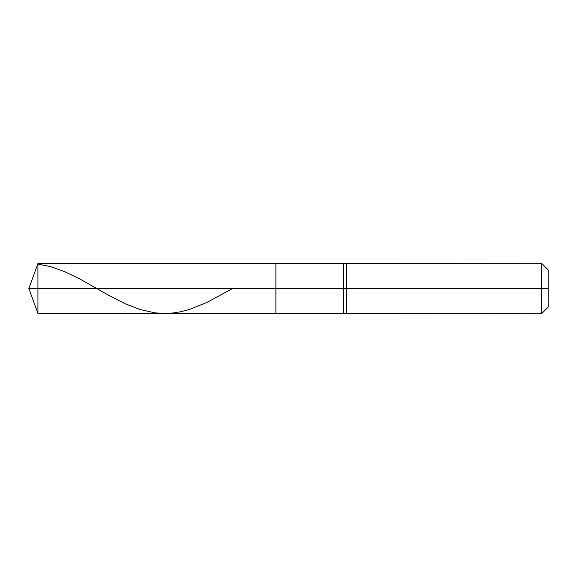 <?xml version="1.0" encoding="UTF-8"?>
<svg xmlns="http://www.w3.org/2000/svg" width="577" height="577" viewBox="0 0 577 577"><rect width="100%" height="100%" fill="white"/><g stroke="black" fill="none" stroke-linecap="round" stroke-linejoin="round"><path stroke-width="0.87" d="M37.931 288.5L37.931 313.455L37.931 288.5L37.931 313.455L37.931 288.5L275.893 288.5L275.893 313.455L275.893 263.545L275.893 313.455L275.893 288.5L343.301 288.5L343.301 313.455L343.301 288.5L343.301 313.455L343.301 288.5L346.481 288.5L346.481 313.708L346.481 288.5L346.481 313.708L346.481 288.5L541.594 288.5L541.594 313.708L541.594 263.292L541.594 288.5L541.594 263.292L541.594 288.5L548.15 288.5L548.15 307.152L548.15 269.848L548.15 288.5L346.481 288.5L346.481 263.292L346.481 288.5L346.481 263.292L346.481 288.5L343.301 288.5L343.301 263.545L343.301 288.5L343.301 263.545L343.301 288.5L275.893 288.5L275.893 263.545L275.893 288.5L37.931 288.5L37.931 263.545L37.931 288.5L37.931 263.545L37.931 288.5L28.85 288.5L37.931 288.5M37.931 264.093L50.538 266.617L64.653 271.623L79.777 278.951L110.532 296.326L125.151 303.747L140.276 309.597L154.896 312.828L162.966 313.441L172.04 313.095L180.608 311.775L189.184 309.546L206.826 302.492L232.545 288.5M548.15 307.152L541.594 313.708L37.931 313.455L28.85 288.5L37.931 263.545L541.594 263.292L548.15 269.848"/></g></svg>
